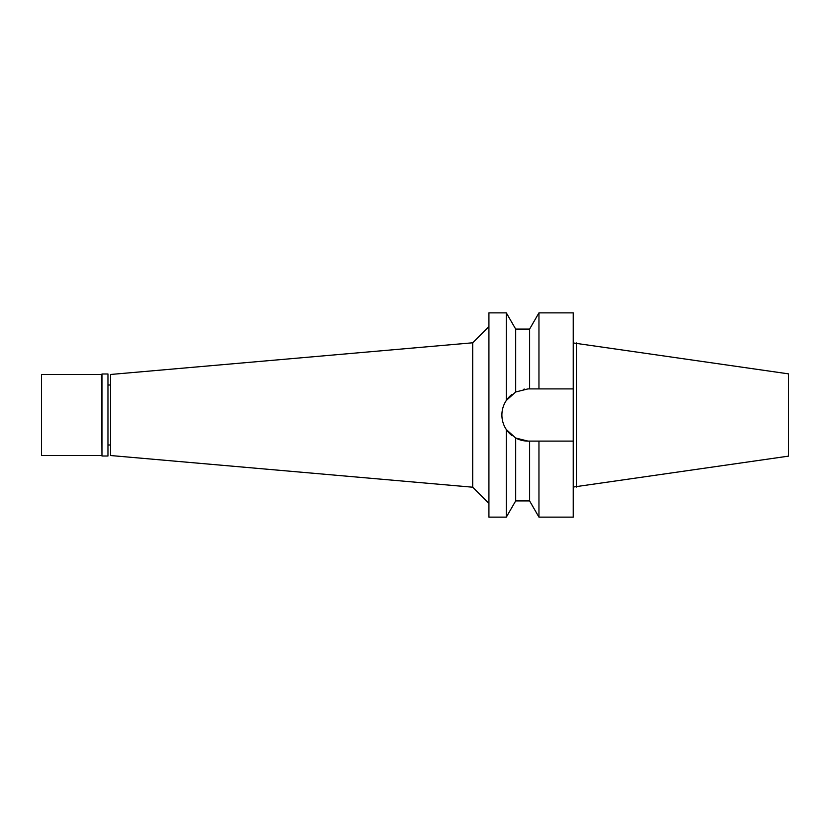 <?xml version="1.0" encoding="UTF-8"?>
<svg xmlns="http://www.w3.org/2000/svg" width="830" height="830" viewBox="0 0 830 830"><rect width="100%" height="100%" fill="white"/><g stroke="black" fill="none" stroke-linecap="round" stroke-linejoin="round"><path stroke-width="1.25" d="M573.219 487.054L788.5 456.137L788.5 373.863L573.219 342.946M576.456 487.054L576.456 342.946M573.219 441.104L538.961 441.104L538.961 517.132L573.219 517.132L573.219 312.869L538.961 312.869L538.961 388.897L573.219 388.897L527.994 388.897L515.679 391.988L506.321 400.454L506.321 312.869L488.922 312.869L488.922 517.132L506.321 517.132L506.321 429.546L505.346 427.969M523.772 389.239L524.633 389.114M527.994 388.897L529.602 388.897L529.602 329.085L515.679 329.085L515.679 391.988M535.827 441.104L532.715 441.104M527.994 441.104A26.104 26.104 0 0 1 515.679 438.012L527.994 441.104L538.961 441.104M512.162 435.75A26.104 26.104 0 0 1 503.872 424.981M502.389 420.073A26.104 26.104 0 0 1 502.389 409.927M503.872 405.019A26.104 26.104 0 0 1 512.037 394.343M505.346 402.031L506.31 400.465C503.385 404.916 501.911 409.761 501.891 415C501.911 420.239 503.385 425.085 506.321 429.546L515.679 438.012L515.679 500.915L529.602 500.915L529.602 441.104M519.642 439.724L518.916 439.475M509.112 396.979L509.807 396.273M512.058 435.667L509.693 433.613M508.147 431.953L506.342 429.577M488.922 326.574L472.716 342.79M488.922 503.426L472.716 487.21M472.706 342.79L472.706 487.21L110.556 455.525L110.556 374.475L472.706 342.79M110.556 385.006L107.962 385.006M110.556 444.994L107.962 444.994M101.966 456.012L107.962 456.012L107.962 373.988L101.966 373.988L101.966 456.012L101.478 374.475L41.5 374.475L41.5 455.525L101.478 455.525M529.602 329.085L538.961 312.869M529.602 500.915L538.961 517.132M515.679 329.085L506.321 312.869M515.679 500.915L506.321 517.132"/></g></svg>
